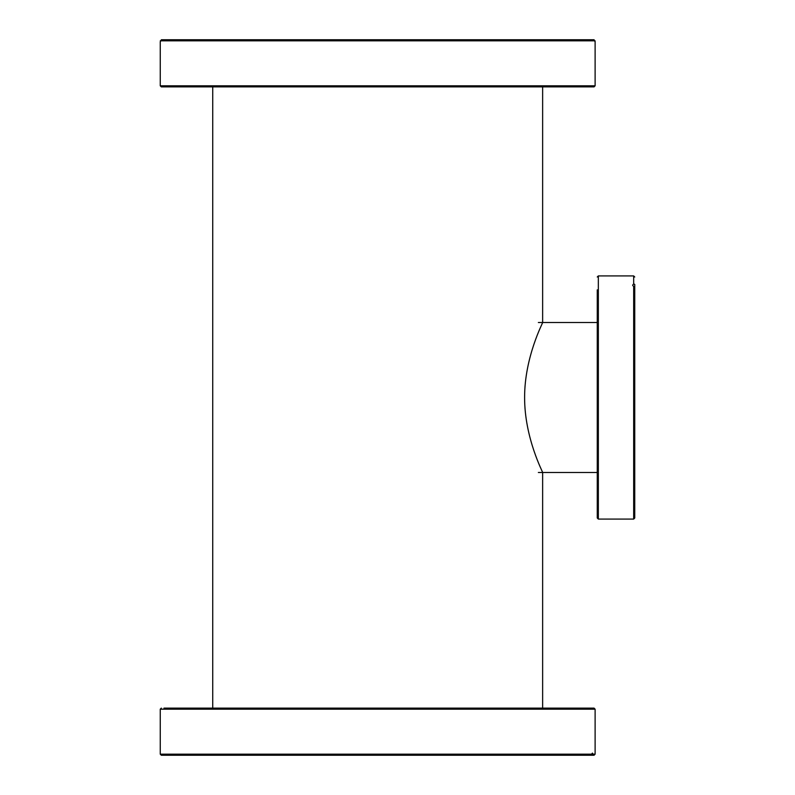 <?xml version="1.0" encoding="UTF-8"?>
<svg xmlns="http://www.w3.org/2000/svg" width="795" height="795" viewBox="0 0 795 795"><rect width="100%" height="100%" fill="white"/><g stroke="black" fill="none" stroke-linecap="round" stroke-linejoin="round"><path stroke-width="1.19" d="M542.637 708.116L542.637 472.478C543.313 473.005 524.481 438.154 524.611 397.5C524.481 356.866 543.313 321.995 542.637 322.522L542.637 86.884M212.732 86.884L212.732 708.116M591.858 754.177L160.252 754.177L161.325 755.25L590.586 755.25L592.444 753.104L592.971 754.177L592.086 755.25L571.068 755.25M580.549 755.25L594.044 755.25L595.117 754.177L592.971 754.177M184.301 708.116L174.82 708.116M580.549 708.116L571.068 708.116M160.252 754.177L160.252 709.19L595.117 709.19L594.044 708.116L163.989 708.116M633.675 286.588L633.675 519.075L634.748 518.002L634.748 288.098L632.611 285.186L633.675 283.875L634.748 284.431L634.748 314.045M634.748 406.493L634.748 389.192M634.748 284.431L634.748 289.857M634.748 307.844L634.748 309.026M597.264 463.813L597.264 487.156M597.264 302.299L597.264 458.258M597.264 508.83L597.264 505.143M597.264 289.857L597.264 518.002L598.337 519.075L598.337 275.925L597.264 276.998M161.325 86.884L594.044 86.884L595.117 85.81L160.252 85.81L161.325 86.884M160.282 40.823L595.087 40.823L595.117 41.896L593.994 39.75L161.375 39.75L160.252 41.817M249.59 39.75L231.603 39.75M207.724 39.75L195.948 39.75M566.388 39.75L560.167 39.75M523.766 39.75L505.779 39.75M593.994 39.75L578.164 39.75L594.113 39.76M598.337 275.925L633.675 275.925L633.675 283.875M597.264 322.522L538.354 322.522M597.264 472.478L538.354 472.478M595.117 754.177L595.117 709.19M160.252 709.19L161.325 708.116M633.675 519.075L598.337 519.075M633.675 275.925L634.748 276.998M595.117 85.81L595.117 41.896M160.252 85.81L160.252 41.896"/></g></svg>
